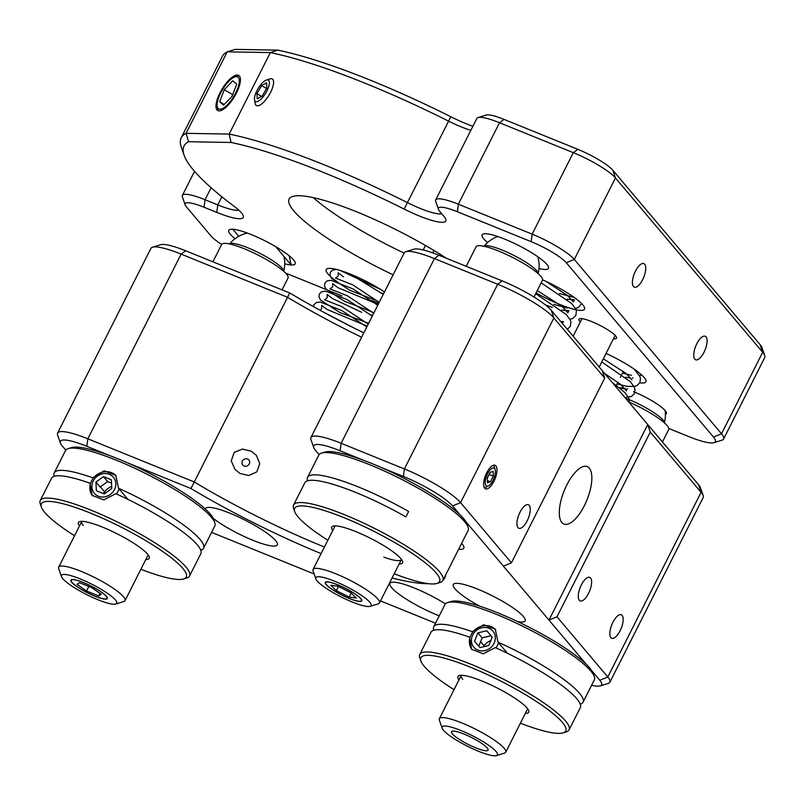 <?xml version="1.0" encoding="UTF-8"?>
<svg xmlns="http://www.w3.org/2000/svg" width="805" height="805" viewBox="0 0 805 805"><rect width="100%" height="100%" fill="white"/><g stroke="black" fill="none" stroke-linecap="round" stroke-linejoin="round"><path stroke-width="1.21" d="M445.396 603.901A40.27 7.547 -153.2 0 0 389.932 583.404A40.27 7.547 -153.2 0 0 391.622 587.66A40.27 7.547 -153.2 0 0 439.268 615.845M251.311 451.233L256.362 455.318L259.814 463.64L256.805 471.911L248.775 475.514L240.061 473.501L234.939 469.325L231.236 460.842L234.215 452.34L242.476 449.059L251.311 451.233M213.214 518.39A40.27 7.547 -153.2 0 0 251.744 539.803A40.27 7.547 -153.2 0 0 277.343 544.894A40.27 7.547 -153.2 0 0 275.652 540.628A40.27 7.547 -153.2 0 0 237.314 516.408A40.27 7.547 -153.2 0 0 205.446 508.579A40.27 7.547 -153.2 0 0 205.305 509.022M517.987 527.647A12.699 5.031 112.1 0 0 518.833 528.281A12.699 5.031 112.1 0 0 527.758 519.597A12.699 5.031 112.1 0 0 529.237 505.379A12.699 5.031 112.1 0 0 528.382 504.745A12.699 5.031 112.1 0 0 519.456 513.419A12.699 5.031 112.1 0 0 517.987 527.647M458.619 549.302A40.27 7.547 -153.2 0 0 463.811 548.195A40.27 7.547 -153.2 0 0 462.12 543.938A40.27 7.547 -153.2 0 0 461.617 543.365M610.874 637.64A12.699 5.031 112.1 0 0 611.73 638.274A12.699 5.031 112.1 0 0 620.655 629.601A12.699 5.031 112.1 0 0 622.124 615.372A12.699 5.031 112.1 0 0 621.279 614.738A12.699 5.031 112.1 0 0 612.353 623.422A12.699 5.031 112.1 0 0 610.874 637.64M579.328 600.288A12.699 5.031 112.1 0 0 580.184 600.922A12.699 5.031 112.1 0 0 589.099 592.239A12.699 5.031 112.1 0 0 590.578 578.01A12.699 5.031 112.1 0 0 589.723 577.376A12.699 5.031 112.1 0 0 580.797 586.06A12.699 5.031 112.1 0 0 579.328 600.288M517.706 621.611A40.27 7.547 -153.2 0 0 525.152 620.836A40.27 7.547 -153.2 0 0 523.471 616.57A40.27 7.547 -153.2 0 0 485.123 592.349A40.27 7.547 -153.2 0 0 453.265 584.521A40.27 7.547 -153.2 0 0 454.946 588.787A40.27 7.547 -153.2 0 0 479.669 606.185M589.29 468.178A30.982 12.276 -67.9 0 1 585.698 502.873A30.982 12.276 -67.9 0 1 563.933 524.045A30.982 12.276 -67.9 0 1 561.85 522.495A30.982 12.276 -67.9 0 1 565.452 487.8A30.982 12.276 -67.9 0 1 587.217 466.628A30.982 12.276 -67.9 0 1 589.29 468.178M484.68 488.212A12.699 5.031 112.1 0 0 485.536 488.846A12.699 5.031 112.1 0 0 494.461 480.172A12.699 5.031 112.1 0 0 495.93 465.944A12.699 5.031 112.1 0 0 495.085 465.31A12.699 5.031 112.1 0 0 486.16 473.994A12.699 5.031 112.1 0 0 484.68 488.212M363.266 460.178L340.153 450.8A43.369 8.131 -153.2 0 0 313.719 447.52L310.941 439.54A49.568 9.288 26.8 0 1 310.921 437.548A49.568 9.288 26.8 0 1 341.139 443.293L404.392 468.953A49.568 9.288 26.8 0 1 460.581 502.652L511.417 562.836L503.397 566.136L548.97 620.092L556.98 616.801L650.279 432.104L647.743 424.537L698.579 484.721A43.369 8.131 26.8 0 1 700.38 487.568L703.157 495.548A49.568 9.288 -153.2 0 0 701.105 492.298L650.279 432.104M405.831 251.693L413.901 249.198A43.369 8.131 26.8 0 1 438.936 255.245L502.189 280.905A43.369 8.131 26.8 0 1 551.355 310.398L602.18 370.582L604.706 378.149L553.88 317.965A49.568 9.288 -153.2 0 0 497.691 284.256L434.438 258.606A49.568 9.288 -153.2 0 0 405.831 251.693A49.568 9.288 -153.2 0 0 404.221 252.861L310.921 437.548M361.596 337.245A192.063 35.983 26.8 0 1 287.385 297.216L181.125 254.118A49.568 9.288 -153.2 0 0 152.517 247.205L160.587 244.71A43.369 8.131 26.8 0 1 185.613 250.758L289.73 292.98A198.251 37.151 -153.2 0 0 363.81 332.847M289.73 292.98L190.946 488.534L126.979 462.593M152.517 247.205A49.568 9.288 -153.2 0 0 150.907 248.373L57.608 433.06A49.568 9.288 26.8 0 1 87.826 438.805L194.086 481.903A192.063 35.983 -153.2 0 0 324.415 547.038M109.943 455.69L86.839 446.312A43.369 8.131 -153.2 0 0 60.405 443.032L57.618 435.052A49.568 9.288 26.8 0 1 57.608 433.06M556.98 616.801L607.805 676.985A49.568 9.288 26.8 0 1 609.878 682.227L703.178 497.54A49.568 9.288 -153.2 0 0 703.157 495.548M609.878 682.227A49.568 9.288 26.8 0 1 608.268 683.405L600.198 685.89A43.369 8.131 -153.2 0 0 599.795 680.275L592.108 671.179M380.503 600.892L435.545 623.221M591.595 685.297A43.369 8.131 -153.2 0 0 600.198 685.89M586.442 664.477L548.97 620.092L647.743 424.537L602.18 370.582M604.706 378.149L511.417 562.836M503.397 566.136L465.914 521.751M460.249 515.049L452.571 505.943A43.369 8.131 -153.2 0 0 403.406 476.459L380.292 467.081M313.719 447.52A43.369 8.131 -153.2 0 0 315.52 450.367L319.102 454.604M445.618 575.032A198.251 37.151 26.8 0 1 443.122 579.982M428.612 583.706A198.251 37.151 26.8 0 1 392.065 578M321.094 553.599A198.251 37.151 26.8 0 1 190.946 488.534M60.405 443.032A43.369 8.131 -153.2 0 0 62.206 445.879L65.789 450.116M211.584 532.387L314.161 573.985M470.824 130.37A37.171 6.963 26.8 0 1 461.537 127.009A37.171 6.963 26.8 0 1 448.496 121.092A235.432 44.114 -153.2 0 0 365.943 83.579A235.432 44.114 -153.2 0 0 270.329 52.597L277.745 50.141A229.234 42.957 26.8 0 1 370.431 80.218A229.234 42.957 26.8 0 1 450.82 116.745A43.369 8.131 -153.2 0 0 466.035 123.658A43.369 8.131 -153.2 0 0 472.897 126.264M236.408 93.098A20.447 7.265 -59 0 0 238.723 75.428A20.447 7.265 -59 0 0 219.996 92.806A20.447 7.265 -59 0 0 217.682 110.486A20.447 7.265 -59 0 0 236.408 93.098M446.574 258.355A111.523 20.9 -153.2 0 0 357.088 211.997A111.523 20.9 -153.2 0 0 289.096 199.077A111.523 20.9 -153.2 0 0 393.132 274.807M668.814 428.481L688.879 436.622A43.369 8.131 -153.2 0 0 713.904 442.67A43.369 8.131 -153.2 0 0 713.502 437.055L566.277 262.722A30.982 5.806 -153.2 0 0 531.159 241.661L457.371 211.735A30.982 5.806 -153.2 0 0 438.484 209.381A30.982 5.806 -153.2 0 0 439.772 211.423L444.008 216.434A43.369 8.131 26.8 0 1 445.809 219.282A43.369 8.131 26.8 0 1 404.17 209.089A229.234 42.957 -153.2 0 0 231.095 142.485L229.163 134.083L270.329 52.597L227.231 51.832L186.076 133.318L188.591 141.73A229.234 42.957 -153.2 0 0 184.093 155.214L181.306 147.234A235.432 44.114 26.8 0 1 181.246 137.776A235.432 44.114 26.8 0 1 186.076 133.318L229.163 134.083A235.432 44.114 26.8 0 1 407.34 202.568A37.171 6.963 -153.2 0 0 420.371 208.495A37.171 6.963 -153.2 0 0 441.714 213.707M694.785 359.141A12.699 5.031 112.1 0 0 695.641 359.775A12.699 5.031 112.1 0 0 704.566 351.091A12.699 5.031 112.1 0 0 706.035 336.862A12.699 5.031 112.1 0 0 705.19 336.228A12.699 5.031 112.1 0 0 696.265 344.912A12.699 5.031 112.1 0 0 694.785 359.141M639.824 382.828A40.27 7.547 -153.2 0 0 645.882 381.822A40.27 7.547 -153.2 0 0 606.064 353.425M633.444 286.5A12.699 5.031 112.1 0 0 634.3 287.133A12.699 5.031 112.1 0 0 643.225 278.45A12.699 5.031 112.1 0 0 644.694 264.231A12.699 5.031 112.1 0 0 643.839 263.597A12.699 5.031 112.1 0 0 634.924 272.271A12.699 5.031 112.1 0 0 633.444 286.5M559.988 304.521A40.27 7.547 -153.2 0 0 584.541 309.19A40.27 7.547 -153.2 0 0 542.58 279.828M371.809 300.517A40.27 7.547 -153.2 0 0 373.52 301.221A40.27 7.547 -153.2 0 0 378.773 303.233M384.488 291.923A40.27 7.547 -153.2 0 0 350.739 274.233A40.27 7.547 -153.2 0 0 326.186 269.574A40.27 7.547 -153.2 0 0 337.436 281.941M539.008 268.518A37.171 6.963 -153.2 0 0 548.477 268.357A37.171 6.963 -153.2 0 0 504.775 239.145A37.171 6.963 -153.2 0 0 482.115 234.839A37.171 6.963 -153.2 0 0 487.609 242.547M580.304 321.98A21.061 3.945 26.8 0 1 578.936 319.203A21.061 3.945 26.8 0 1 591.776 321.638A21.061 3.945 26.8 0 1 616.539 338.201A21.061 3.945 26.8 0 1 613.49 338.734M184.093 155.214A229.234 42.957 -153.2 0 0 233.812 206.07A43.369 8.131 26.8 0 1 243.221 215.69A43.369 8.131 26.8 0 1 216.787 212.409L204.047 207.247A30.982 5.806 -153.2 0 0 185.17 204.893L182.393 196.923A37.171 6.963 26.8 0 1 182.383 195.424A37.171 6.963 26.8 0 1 205.044 199.731L217.783 204.903A37.171 6.963 -153.2 0 0 238.833 210.196M723.594 439.007L764.75 357.521A49.568 9.288 -153.2 0 0 764.74 355.528A49.568 9.288 -153.2 0 0 762.677 352.278L615.453 177.945A37.171 6.963 -153.2 0 0 573.311 152.668L499.513 122.742A37.171 6.963 -153.2 0 0 478.059 117.56A37.171 6.963 -153.2 0 0 476.852 118.436L435.696 199.912A37.171 6.963 26.8 0 1 458.357 204.218L532.155 234.154A37.171 6.963 26.8 0 1 574.297 259.431L721.522 433.764A49.568 9.288 26.8 0 1 723.594 439.007A49.568 9.288 26.8 0 1 721.984 440.174L713.904 442.67M536.09 292.879A40.27 7.547 -153.2 0 0 559.535 304.34M438.484 209.381L435.706 201.411A37.171 6.963 26.8 0 1 435.696 199.912M231.095 142.485L188.591 141.73M185.17 204.893A30.982 5.806 -153.2 0 0 186.458 206.935L211.001 235.986A30.982 5.806 -153.2 0 0 221.677 244.448A37.171 6.963 -153.2 0 1 245.092 249.097A37.171 6.963 -153.2 0 1 280.593 268.739A37.171 6.963 -153.2 0 1 288.029 277.997L282.032 289.86M285.554 273.046L341.974 295.928M284.718 263.778A37.171 6.963 -153.2 0 0 290.635 256.986A37.171 6.963 -153.2 0 0 251.462 234.657A37.171 6.963 -153.2 0 0 235.07 238.693A37.171 6.963 26.8 0 1 232.796 229.264L238.743 236.308M625.777 388.906A27.883 5.222 -153.2 0 0 619.468 387.628M665.403 414.273A27.883 5.222 -153.2 0 0 658.933 405.277A27.883 5.222 -153.2 0 0 633.605 391.683M313.215 197.617A111.523 20.9 -153.2 0 0 404.11 253.082M277.745 50.141L235.231 49.387L227.231 51.832A235.432 44.114 -153.2 0 0 222.401 56.29L181.246 137.776M478.059 117.56L486.129 115.065A30.982 5.806 26.8 0 1 504.011 119.382L577.809 149.317A30.982 5.806 26.8 0 1 612.927 170.378L760.151 344.711A43.369 8.131 26.8 0 1 761.953 347.559L764.74 355.528M497.792 236.529A30.982 30.982 0 0 0 484.036 246.29A30.349 5.685 26.8 0 1 512.242 254.601A30.349 5.685 26.8 0 1 538.062 272.996A30.349 5.685 26.8 0 1 538.112 273.599M342.346 586.815A20.447 3.834 -153.2 0 0 325.28 582.428A20.447 3.834 -153.2 0 0 344.701 596.475A20.447 3.834 -153.2 0 0 361.777 600.862A20.447 3.834 -153.2 0 0 342.346 586.815M341.743 584.319A30.982 5.806 26.8 0 1 370.169 606.346A30.982 5.806 26.8 0 1 345.315 598.97A30.982 5.806 26.8 0 1 315.882 578.926A30.982 5.806 26.8 0 1 341.743 584.319M315.882 578.926L313.095 570.946A37.171 6.963 26.8 0 1 313.085 569.457A37.171 6.963 26.8 0 1 344.127 577.427A37.171 6.963 26.8 0 1 379.447 602.975A37.171 6.963 26.8 0 1 378.239 603.851L370.169 606.346M533.997 297.035L542.439 280.311A37.171 6.963 -153.2 0 0 507.11 254.762A37.171 6.963 -153.2 0 0 476.077 246.793L466.216 266.314M247.407 233.088A30.982 30.982 0 0 0 229.626 243.975A30.349 5.685 26.8 0 1 239.206 244.73A30.349 5.685 26.8 0 1 268.437 258.043A30.349 5.685 26.8 0 1 283.692 271.285A30.982 30.982 0 0 0 283.913 256.382M103.271 593.456A20.447 3.834 -153.2 0 0 83.75 582.659A20.447 3.834 -153.2 0 0 70.86 580.113A20.447 3.834 -153.2 0 0 74.956 585.205A20.447 3.834 -153.2 0 0 94.477 596.012A20.447 3.834 -153.2 0 0 107.357 598.548A20.447 3.834 -153.2 0 0 103.271 593.456M110.567 595.579A30.982 5.806 26.8 0 1 115.759 604.032A30.982 5.806 26.8 0 1 94.658 598.356A30.982 5.806 26.8 0 1 67.66 583.082A30.982 5.806 26.8 0 1 61.472 576.611A30.982 5.806 26.8 0 1 78.477 578.211A30.982 5.806 26.8 0 1 110.567 595.579M61.472 576.611L58.685 568.632A37.171 6.963 26.8 0 1 58.674 567.143A37.171 6.963 26.8 0 1 82.11 571.761A37.171 6.963 26.8 0 1 117.6 591.403A37.171 6.963 26.8 0 1 125.037 600.661A37.171 6.963 26.8 0 1 123.829 601.536L115.759 604.032M275.713 246.662L291.158 264.966L289.156 255.738M106.2 596.264A20.085 3.763 -153.2 0 0 85.37 583.414A20.085 3.763 -153.2 0 0 71.192 581.079A20.085 3.763 -153.2 0 0 72.027 582.397A20.085 3.763 -153.2 0 0 89.425 593.677A20.085 3.763 -153.2 0 0 106.391 598.86A20.085 3.763 -153.2 0 0 106.2 596.264M98.703 595.952L101.289 594.271L91.69 587.65L79.524 582.709L76.938 584.39L86.527 591.011L98.703 595.952L100.001 593.386M88.822 586.483L86.527 591.011M325.562 582.669A20.085 3.763 -153.2 0 0 325.602 583.394A20.085 3.763 -153.2 0 0 341.833 595.006A20.085 3.763 -153.2 0 0 360.801 601.174A20.085 3.763 -153.2 0 0 361.485 600.621A20.085 3.763 -153.2 0 0 344.822 588.083A20.085 3.763 -153.2 0 0 325.562 582.669M337.929 586.251L330.734 585.245L336.329 590.649L349.118 597.038L356.323 598.045L350.718 592.651L337.929 586.251M351.141 593.044L349.118 597.038M338.422 586.503L336.329 590.649M217.098 104.419A18.585 6.601 -59 0 0 217.209 106.411A18.585 6.601 -59 0 0 228.751 103.392A18.585 6.601 -59 0 0 239.296 81.496A18.585 6.601 -59 0 0 234.889 76.918A18.585 6.601 -59 0 0 223.478 88.057A18.585 6.601 -59 0 0 217.098 104.419M223.589 105.093L232.132 96.268L236.751 84.133L232.816 80.822L224.273 89.647L219.654 101.782L223.589 105.093M224.172 104.489L219.654 101.782M232.726 94.708L224.273 89.647M54.247 472.857L65.497 450.579A83.64 15.677 26.8 0 1 68.214 448.606L71.444 447.61A81.164 15.204 26.8 0 1 139.979 468.55A81.164 15.204 26.8 0 1 210.296 514.123A81.164 15.204 26.8 0 1 213.667 519.456L214.784 522.646A83.64 15.677 26.8 0 1 214.804 526.007L203.554 548.275A83.64 15.677 -153.2 0 0 200.053 539.42A83.64 15.677 -153.2 0 0 118.546 488.253L115.779 475.363L104.167 470.824L92.716 477.778A83.64 15.677 -153.2 0 0 54.247 472.857A83.64 15.677 -153.2 0 0 54.297 476.288M68.214 448.606A83.64 15.677 26.8 0 1 138.852 470.19A83.64 15.677 26.8 0 1 211.302 517.152A83.64 15.677 26.8 0 1 214.784 522.646M74.533 535.748A81.164 15.204 26.8 0 1 44.758 512.443A81.164 15.204 26.8 0 1 41.387 507.11L40.27 503.92A83.64 15.677 26.8 0 1 40.25 500.559A83.64 15.677 26.8 0 1 106.421 516.8A83.64 15.677 26.8 0 1 186.066 567.133A83.64 15.677 26.8 0 1 189.557 575.978A83.64 15.677 26.8 0 1 186.841 577.96L183.61 578.956A81.164 15.204 26.8 0 1 140.895 569.266M40.25 500.559L51.5 478.291A83.64 15.677 26.8 0 1 89.979 483.211L92.112 495.347L103.724 499.895L115.799 493.686A83.64 15.677 26.8 0 1 197.316 544.854A83.64 15.677 26.8 0 1 200.807 553.709L189.557 575.978M41.387 507.11A81.164 15.204 26.8 0 1 98.693 516.548A81.164 15.204 26.8 0 1 182.856 568.451A81.164 15.204 26.8 0 1 183.61 578.956M79.464 525.987A39.646 7.426 26.8 0 1 79.705 521.63A39.646 7.426 26.8 0 1 113.193 531.853A39.646 7.426 26.8 0 1 147.546 554.122A39.646 7.426 26.8 0 1 149.187 556.728A39.646 7.426 26.8 0 1 145.826 559.515M83.277 525.444A37.171 6.963 26.8 0 1 81.808 521.378M118.546 488.253L127.945 499.392M105.566 492.992L100.404 486.874M93.179 478.321L92.716 477.778M200.757 550.278A83.64 15.677 -153.2 0 0 203.554 548.275M89.979 483.211L90.432 483.755M327.846 540.236A81.164 15.204 26.8 0 1 294.7 511.598L293.594 508.408A83.64 15.677 26.8 0 1 293.563 505.047L304.813 482.779A83.64 15.677 26.8 0 1 355.81 492.469A83.64 15.677 26.8 0 1 405.891 516.89L408.638 511.457A83.64 15.677 -153.2 0 0 358.557 487.035A83.64 15.677 -153.2 0 0 307.56 477.345L318.81 455.067A83.64 15.677 26.8 0 1 321.527 453.094L324.757 452.098A81.164 15.204 26.8 0 1 371.598 463.418A81.164 15.204 26.8 0 1 466.981 523.944L468.097 527.134A83.64 15.677 26.8 0 1 468.118 530.495L442.881 580.465A83.64 15.677 26.8 0 1 440.154 582.448L436.924 583.444A81.164 15.204 26.8 0 1 394.209 573.754M321.527 453.094A83.64 15.677 26.8 0 1 369.807 464.767A83.64 15.677 26.8 0 1 468.097 527.134M293.563 505.047A83.64 15.677 26.8 0 1 344.56 514.737A83.64 15.677 26.8 0 1 442.881 580.465M307.56 477.345A83.64 15.677 -153.2 0 0 307.611 480.776M294.7 511.598A81.164 15.204 26.8 0 1 344.168 517.746A81.164 15.204 26.8 0 1 417.674 557.151A81.164 15.204 26.8 0 1 436.924 583.444M332.777 530.475A39.646 7.426 26.8 0 1 333.018 526.118A39.646 7.426 26.8 0 1 355.911 531.652A39.646 7.426 26.8 0 1 402.5 561.216A39.646 7.426 26.8 0 1 399.139 563.993M401.464 559.374A37.171 6.963 26.8 0 1 383.844 557.171M433.754 626.773L445.004 604.495A83.64 15.677 26.8 0 1 447.721 602.522L450.951 601.526A81.164 15.204 26.8 0 1 519.497 622.466A81.164 15.204 26.8 0 1 589.803 668.039A81.164 15.204 26.8 0 1 593.174 673.372L594.291 676.562A83.64 15.677 26.8 0 1 594.311 679.923L583.062 702.191A83.64 15.677 -153.2 0 0 579.57 693.336A83.64 15.677 -153.2 0 0 498.054 642.169L495.286 629.269L483.674 624.74L472.233 631.694A83.64 15.677 -153.2 0 0 433.754 626.773A83.64 15.677 -153.2 0 0 433.804 630.204M447.721 602.522A83.64 15.677 26.8 0 1 518.36 624.106A83.64 15.677 26.8 0 1 590.82 671.068A83.64 15.677 26.8 0 1 594.291 676.562M454.04 689.664A81.164 15.204 26.8 0 1 424.265 666.349A81.164 15.204 26.8 0 1 420.894 661.026L419.777 657.836A83.64 15.677 26.8 0 1 419.757 654.475A83.64 15.677 26.8 0 1 485.938 670.716A83.64 15.677 26.8 0 1 565.573 721.038A83.64 15.677 26.8 0 1 569.065 729.894A83.64 15.677 26.8 0 1 566.348 731.866L563.118 732.872A81.164 15.204 26.8 0 1 520.402 723.182M419.757 654.475L431.007 632.197A83.64 15.677 26.8 0 1 469.486 637.127L471.619 649.263L483.231 653.811L495.306 647.592A83.64 15.677 26.8 0 1 576.823 698.77A83.64 15.677 26.8 0 1 580.325 707.625L569.065 729.894M420.894 661.026A81.164 15.204 26.8 0 1 478.2 670.464A81.164 15.204 26.8 0 1 562.363 722.357A81.164 15.204 26.8 0 1 563.118 732.872M458.971 679.903A39.646 7.426 26.8 0 1 459.212 675.546A39.646 7.426 26.8 0 1 492.7 685.769A39.646 7.426 26.8 0 1 527.054 708.038A39.646 7.426 26.8 0 1 528.694 710.644A39.646 7.426 26.8 0 1 525.333 713.421M462.784 679.36A37.171 6.963 26.8 0 1 461.315 675.284M498.054 642.169L507.462 653.308M484.721 646.475L480.605 641.605M472.686 632.237L472.233 631.694M580.274 704.194A83.64 15.677 -153.2 0 0 583.062 702.191M469.486 637.127L469.949 637.671M104.419 496.886A12.467 11.21 -40.2 0 0 115.819 483.493A12.467 11.21 -40.2 0 0 103.312 473.652A12.467 11.21 -40.2 0 0 91.921 487.035A12.467 11.21 -40.2 0 0 104.419 496.886M116.443 493.978A15.486 13.916 -40.2 0 0 118.999 488.796M116.172 475.846A15.486 13.916 -40.2 0 0 104.036 471.851A15.486 13.916 -40.2 0 0 91.408 481.209A15.486 13.916 -40.2 0 0 92.495 495.789M111.694 486.401A15.486 13.916 -40.2 0 0 103.422 493.586M111.784 488.454L111.372 479.79L103.453 476.6L95.946 482.074L96.359 490.738L104.278 493.928L111.784 488.454M111.533 483.141L107.659 481.581L103.453 476.6M107.659 481.581L100.152 487.055L95.946 482.074M487.921 627.9A12.467 11.21 -40.2 0 0 472.314 635.88A12.467 11.21 -40.2 0 0 478.824 650.46A12.467 11.21 -40.2 0 0 494.441 642.481A12.467 11.21 -40.2 0 0 487.921 627.9M495.679 629.762A15.486 13.916 -40.2 0 0 489.873 626.179A15.486 13.916 -40.2 0 0 472.656 632.277A15.486 13.916 -40.2 0 0 472.012 649.705M490.869 640.458A15.486 13.916 -40.2 0 0 483.372 646.797M495.961 647.894A15.486 13.916 -40.2 0 0 498.516 642.712M477.929 632.841L474.537 641.253L479.981 647.592L488.826 645.519L492.217 637.107L486.763 630.768L477.929 632.841L482.135 637.822L478.764 646.173M492.187 637.168L486.763 630.768M490.97 635.749L482.135 637.822M626.874 398.717A30.349 5.685 26.8 0 1 664.206 421.87A30.349 5.685 26.8 0 1 664.377 422.867A30.982 30.982 0 0 0 665.081 410.5M467.645 735.629A20.447 3.834 -153.2 0 0 451.545 731.695A20.447 3.834 -153.2 0 0 471.951 746.205A20.447 3.834 -153.2 0 0 488.051 750.129A20.447 3.834 -153.2 0 0 467.645 735.629M466.528 732.902A30.982 5.806 26.8 0 1 496.444 755.613A30.982 5.806 26.8 0 1 473.068 748.922A30.982 5.806 26.8 0 1 442.156 728.193A30.982 5.806 26.8 0 1 466.528 732.902M442.156 728.193L439.369 720.213A37.171 6.963 26.8 0 1 439.359 718.724A37.171 6.963 26.8 0 1 468.621 725.869A37.171 6.963 26.8 0 1 505.721 752.242A37.171 6.963 26.8 0 1 504.514 753.118L496.444 755.613M662.455 441.955L668.713 429.578A37.171 6.963 -153.2 0 0 631.613 403.204A37.171 6.963 -153.2 0 0 628.604 401.876M494.602 468.57A9.71 3.844 112.1 0 0 487.558 473.833A9.71 3.844 112.1 0 0 486.009 485.596A9.71 3.844 112.1 0 0 488.555 485.818A9.71 3.844 112.1 0 0 493.878 478.522A9.71 3.844 112.1 0 0 495.135 469.587A9.71 3.844 112.1 0 0 494.602 468.57M493.515 465.29A12.387 4.911 112.1 0 0 493.495 465.27A12.387 4.911 112.1 0 1 494.19 466.598L495.135 469.587M493.314 476.127L493.163 471.438L490.154 472.394L487.307 478.039L487.458 482.728L490.456 481.772L493.314 476.127L489.128 474.427M487.387 480.525L490.456 481.772M484.379 487.77A12.387 4.911 112.1 0 0 485.787 487.307L488.555 485.818M268.186 80.037A12.467 4.428 -59 0 0 266.405 80.057A12.467 4.428 -59 0 0 258.113 88.53A12.467 4.428 -59 0 0 254.541 99.84A12.467 4.428 -59 0 0 255.648 101.591A12.467 4.428 -59 0 0 265.952 92.686A12.467 4.428 -59 0 0 268.186 80.037M254.541 99.84L255.175 103.473A15.486 5.504 -59 0 0 256.362 105.546A15.486 5.504 -59 0 0 256.554 105.646A15.486 5.504 -59 0 0 269.202 94.839A15.486 5.504 -59 0 0 272.301 78.981A15.486 5.504 -59 0 0 272.12 78.88A15.486 5.504 -59 0 0 269.906 78.9L266.405 80.057M261.645 85.592L256.966 93.622L257.238 98.844L262.189 96.037L266.858 88.007L266.586 82.784L261.645 85.592L266.556 88.53M261.575 96.389L256.966 93.622M249.007 460.068A4.025 3.623 139.8 0 1 242.637 464.988A4.025 3.623 139.8 0 1 249.007 460.068M438.936 255.245L434.438 258.606L341.139 443.293L340.153 450.8M403.406 476.459L404.392 468.953L497.691 284.256L502.189 280.905M551.355 310.398L553.88 317.965L460.581 502.652L452.571 505.943M185.613 250.758L181.125 254.118L87.826 438.805L86.839 446.312M599.795 680.275L607.805 676.985L701.105 492.298L698.579 484.721M404.17 209.089L450.82 116.745M423.219 249.963L425.483 245.485M216.787 212.409L217.783 204.903L221.878 196.802M211.101 187.736L205.044 199.731L204.047 207.247M713.502 437.055L721.522 433.764L762.677 352.278L760.151 344.711M612.927 170.378L615.453 177.945L574.297 259.431L566.277 262.722M531.159 241.661L532.155 234.154L573.311 152.668L577.809 149.317M504.011 119.382L499.513 122.742L458.357 204.218L457.371 211.735M432.748 252.891L433.965 250.476M194.538 171.344L182.383 195.424M538.122 273.609A30.982 30.982 0 0 0 537.81 256.745M379.447 602.975L401.403 559.515M313.085 569.457L335.041 525.997M125.037 600.661L148.09 555.027M58.674 567.143L81.728 521.509M212.902 261.826L221.667 244.479M560.874 321.668L563.419 321.547L562.363 323.63M562.152 323.187L558.952 319.394M561.508 310.076L568.914 310.68L567.847 312.773L562.041 306.363L537.257 290.565M566.992 299.219L574.398 299.812L573.341 301.905L567.525 295.495L545.79 281.287M567.304 329.285L570.322 326.347L570.896 322.141L570.192 319.887L566.237 314.453L535.667 293.704M569.91 319.313L572.898 318.367L575.806 315.48L576.38 311.273L575.676 309.029L571.731 303.586L541.161 282.847M553.84 304.381L567.364 308.104M575.394 308.456L578.393 307.51L581.693 303.646M559.324 293.513L574.166 297.437M545.377 304.874L552.331 307.46M626.451 390.838L620.635 384.428L604.545 373.379M631.935 379.97L626.129 373.57L603.348 358.809M624.952 397.539L631.502 396.442L634.41 393.554L634.984 389.338L634.28 387.094L630.325 381.661L601.768 361.948M617.043 383.975L627.004 386.34L634.451 386.44L636.986 385.575L639.894 382.687L640.468 378.481L639.764 376.237L634.088 369.072M622.527 373.107L631.452 375.301M639.482 375.653L641.746 375.05M620.102 388.151L625.173 388.885M627.508 388.745L626.672 389.64M625.596 377.283L630.657 378.018M632.358 377.998L633.002 377.887M629.46 402.882L628.786 397.962L624.841 392.518L611.891 382.083M354.049 328.038L321.909 311.273M320.128 310.307L321.698 308.687L321.688 305.367L327.061 309.472L367.211 326.126M368.227 324.103L341.702 306.544L324.516 299.792L327.182 297.82L327.172 294.499L332.556 298.605L361.747 312.31M373.721 313.246L347.197 295.676L330 288.925L332.666 286.962L332.666 283.642L338.04 287.737L378.179 304.401M379.205 302.378L352.681 284.819L335.494 278.057L338.16 276.095L338.15 272.774L343.514 276.86M366.798 326.951L341.712 310.499L320.179 302.056L316.174 302.6L313.95 304.773L313.447 306.625M372.282 316.083L347.197 299.641L325.663 291.189L321.658 291.732L319.444 293.916L318.961 296.723L320.501 300.024L339.891 312.541L368.64 323.288M377.766 305.216L352.691 288.774L331.157 280.331L327.142 280.865L324.928 283.048L324.445 285.856L325.995 289.156L344.429 301.211L372.383 312.018M336.711 269.474L332.636 270.007L330.412 272.181L329.939 274.998L331.479 278.299L349.913 290.343L377.877 301.151M340.223 270.46L380.966 289.649M370.924 314.926L372.695 315.268M381.892 293.191L383.673 293.533M383.261 294.358L350.004 273.942M573.13 336.188L581.985 318.659M599.192 367.04L615.161 335.423M217.209 106.411L217.944 110.627M234.889 76.918L238.954 75.59M505.721 752.242L527.597 708.943M439.359 718.724L461.235 675.425M615.704 386.601L617.918 382.234M620.373 377.364L623.402 371.367"/></g></svg>
